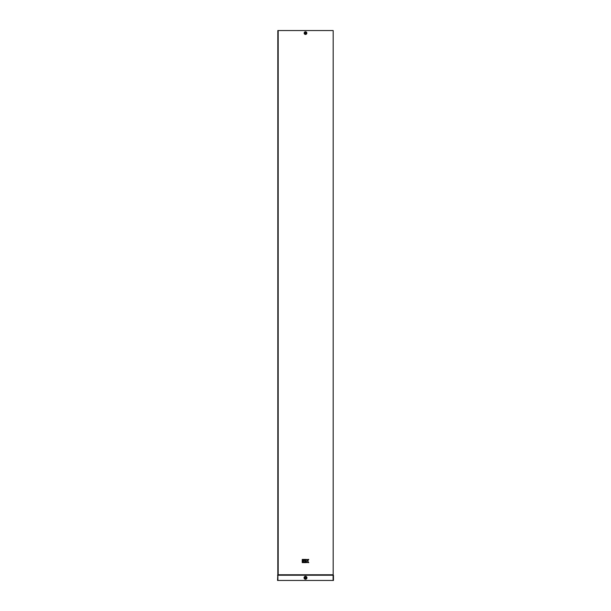 <?xml version="1.0" encoding="UTF-8"?>
<svg xmlns="http://www.w3.org/2000/svg" width="611" height="611" viewBox="0 0 611 611"><rect width="100%" height="100%" fill="white"/><g stroke="black" fill="none" stroke-linecap="round" stroke-linejoin="round"><path stroke-width="0.92" d="M305.5 33.498L305.5 32.658L305.347 33.46L305.851 32.979L305.156 32.963L305.347 33.46M305.5 577.212A0.58 0.58 0 0 0 304.92 577.792A0.58 0.58 0 0 0 305.5 578.373A0.58 0.58 0 0 0 306.08 577.792A0.58 0.58 0 0 0 305.5 577.212M333.453 575.226L333.453 580.45L277.547 580.45L277.822 574.768L333.178 574.768L333.178 30.55L333.178 574.768M332.812 30.55L277.822 30.55L277.822 574.768M277.547 575.226L333.087 575.226L332.812 574.768M302.239 559.424L302.239 560.295L303.109 560.295L303.109 559.424L302.239 559.424M308.761 559.424L307.623 559.424L306.852 560.585L306.562 559.424L305.691 559.424L305.691 562.616L306.562 562.616L306.562 561.456L307.623 562.616L308.761 562.616L307.7 561.02L308.761 559.424M303.4 559.424L303.4 560.295L305.401 560.295L305.401 559.424L303.4 559.424M302.239 560.585L302.239 562.616L303.109 562.616L303.109 560.585L302.239 560.585M303.4 560.585L303.4 562.616L305.401 562.616L305.401 561.746L304.263 561.746L305.401 561.456L305.401 560.585L303.4 560.585M305.5 32.52A0.596 0.596 0 0 1 306.096 33.116A0.596 0.596 0 0 1 305.5 33.712A0.596 0.596 0 0 1 304.904 33.116A0.596 0.596 0 0 1 305.5 32.52M305.5 31.78A1.337 1.337 0 0 0 304.163 33.116A1.337 1.337 0 0 0 305.5 34.453A1.337 1.337 0 0 0 306.837 33.116A1.337 1.337 0 0 0 305.5 31.78M305.5 31.879A1.237 1.237 0 0 0 304.263 33.116A1.237 1.237 0 0 0 305.5 34.353A1.237 1.237 0 0 0 306.737 33.116A1.237 1.237 0 0 0 305.5 31.879M305.5 34.277A1.161 1.161 0 0 0 306.661 33.116A1.161 1.161 0 0 0 305.5 31.955A1.161 1.161 0 0 0 304.339 33.116A1.161 1.161 0 0 0 305.5 34.277M305.5 34.109A0.993 0.993 0 0 0 306.493 33.116A0.993 0.993 0 0 0 305.5 32.123A0.993 0.993 0 0 0 304.507 33.116A0.993 0.993 0 0 0 305.5 34.109M305.5 576.341A1.451 1.451 0 0 0 304.049 577.792A1.451 1.451 0 0 0 305.5 579.243A1.451 1.451 0 0 0 306.951 577.792A1.451 1.451 0 0 0 305.5 576.341M305.5 576.448A1.344 1.344 0 0 0 304.156 577.792A1.344 1.344 0 0 0 305.5 579.136A1.344 1.344 0 0 0 306.844 577.792A1.344 1.344 0 0 0 305.5 576.448M305.5 579.075A1.283 1.283 0 0 0 306.783 577.792A1.283 1.283 0 0 0 305.5 576.509A1.283 1.283 0 0 0 304.217 577.792A1.283 1.283 0 0 0 305.5 579.075M305.5 578.884A1.092 1.092 0 0 0 306.592 577.792A1.092 1.092 0 0 0 305.5 576.7A1.092 1.092 0 0 0 304.408 577.792A1.092 1.092 0 0 0 305.5 578.884M278.188 30.55L278.188 574.768M333.087 580.45L333.087 575.226M277.913 580.45L277.913 575.226"/></g></svg>
